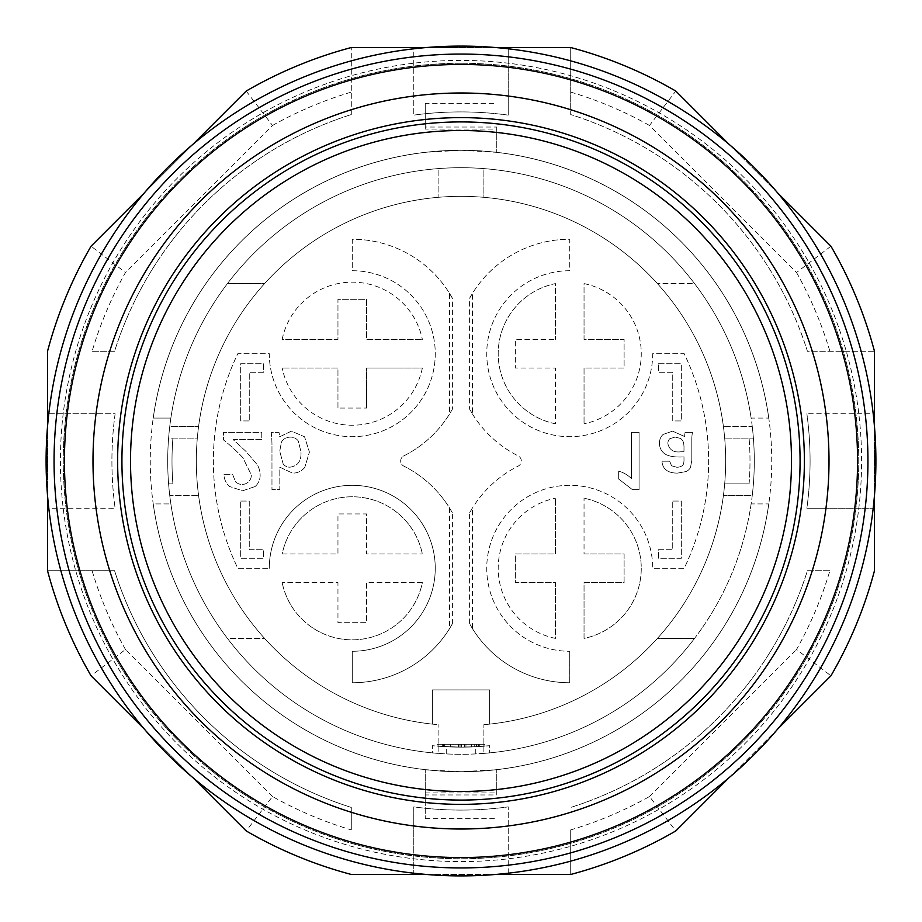 <?xml version="1.0" encoding="UTF-8"?>
<svg xmlns="http://www.w3.org/2000/svg" width="922" height="922" viewBox="0 0 922 922"><rect width="100%" height="100%" fill="white"/><g stroke="black" fill="none" stroke-linecap="round" stroke-linejoin="round"><path stroke-width="0.69" stroke-dasharray="4.61 3.46" d="M489.617 689.91L489.617 724.127A264.683 264.683 0 0 0 685.288 320.476A264.683 264.683 0 0 0 236.712 320.476A264.683 264.683 0 0 0 432.383 724.127L432.383 689.91L489.617 689.91L489.617 724.127A264.683 264.683 0 0 0 685.288 320.476A264.683 264.683 0 0 0 236.712 320.476A264.683 264.683 0 0 0 432.383 724.127L432.383 689.91L489.617 689.91M337.959 408.066L337.959 368.005L282.178 368.005L337.959 368.005L337.959 408.066L366.576 408.066L337.959 408.066M422.357 368.005A71.536 71.536 0 0 1 282.178 368.005A71.536 71.536 0 0 0 422.357 368.005L366.576 368.005L366.576 408.066L366.576 368.005L422.357 368.005M282.178 553.995L337.959 553.995L337.959 513.934L366.576 513.934L366.576 553.995L422.357 553.995L366.576 553.995L366.576 513.934L337.959 513.934L337.959 553.995L282.178 553.995A71.536 71.536 0 0 1 422.357 553.995A71.536 71.536 0 0 0 282.178 553.995M555.424 638.393A71.536 71.536 0 0 1 555.424 498.214A71.536 71.536 0 0 0 555.424 638.393L555.424 582.612L515.363 582.612L515.363 553.995L555.424 553.995L555.424 498.214L555.424 553.995L515.363 553.995L515.363 582.612L555.424 582.612L555.424 638.393M555.424 423.786A71.536 71.536 0 0 1 555.424 283.607L555.424 339.388L555.424 283.607A71.536 71.536 0 0 0 555.424 423.786L555.424 368.005L515.363 368.005L515.363 339.388L555.424 339.388L515.363 339.388L515.363 368.005L555.424 368.005L555.424 423.786M469.598 512.863L472.444 508.01L472.444 628.597A114.455 114.455 0 0 0 569.727 682.753L569.727 651.278L569.727 682.753A114.455 114.455 0 0 1 469.598 623.745L469.598 512.863A114.455 114.455 0 0 1 518.187 466.106A5.728 5.728 0 0 0 518.187 455.894A114.455 114.455 0 0 1 469.598 409.138L469.598 298.255A114.455 114.455 0 0 1 569.727 239.247L569.727 270.722A82.98 82.98 0 0 0 486.747 353.702A82.98 82.98 0 0 0 569.727 436.682A82.98 82.98 0 0 0 652.707 353.702L684.193 353.702A247.638 247.638 0 0 1 684.193 568.298L652.707 568.298A82.98 82.98 0 0 0 569.727 485.318A82.98 82.98 0 0 0 486.747 568.298A82.98 82.98 0 0 0 569.727 651.278A82.98 82.98 0 0 1 486.747 568.298A82.98 82.98 0 0 1 569.727 485.318A82.98 82.98 0 0 1 652.707 568.298L684.193 568.298A247.638 247.638 0 0 0 684.193 353.702L652.707 353.702A82.98 82.98 0 0 1 569.727 436.682A82.98 82.98 0 0 1 486.747 353.702A82.98 82.98 0 0 1 569.727 270.722L569.727 239.247A114.455 114.455 0 0 0 472.444 293.403L472.444 413.99L469.598 409.138M472.444 413.99A114.455 114.455 0 0 0 518.187 455.894A5.728 5.728 0 0 1 518.187 466.106A114.455 114.455 0 0 0 472.444 508.01M452.402 409.138L449.556 413.99L449.556 293.403A114.455 114.455 0 0 0 352.273 239.247L352.273 270.722A82.98 82.98 0 0 1 435.253 353.702A82.98 82.98 0 0 1 352.273 436.682A82.98 82.98 0 0 1 269.293 353.702L237.807 353.702A247.638 247.638 0 0 0 237.807 568.298L269.293 568.298L237.807 568.298A247.638 247.638 0 0 1 237.807 353.702L269.293 353.702A82.98 82.98 0 0 0 352.273 436.682A82.98 82.98 0 0 0 435.253 353.702A82.98 82.98 0 0 0 352.273 270.722L352.273 239.247A114.455 114.455 0 0 1 452.402 298.255L452.402 409.138A114.455 114.455 0 0 1 403.813 455.894A5.728 5.728 0 0 0 403.813 466.106A114.455 114.455 0 0 1 452.402 512.863L452.402 623.745A114.455 114.455 0 0 1 352.273 682.753L352.273 651.278A82.98 82.98 0 0 0 435.253 568.298A82.98 82.98 0 0 0 352.273 485.318A82.98 82.98 0 0 0 269.293 568.298A82.98 82.98 0 0 1 352.273 485.318A82.98 82.98 0 0 1 435.253 568.298A82.98 82.98 0 0 1 352.273 651.278L352.273 682.753A114.455 114.455 0 0 0 449.556 628.597L452.402 623.745M452.402 512.863L449.556 508.01A114.455 114.455 0 0 0 403.813 466.106A5.728 5.728 0 0 1 403.813 455.894A114.455 114.455 0 0 0 449.556 413.99M584.041 553.995L624.102 553.995L624.102 582.612L584.041 582.612L584.041 638.393A71.536 71.536 0 0 0 584.041 498.214A71.536 71.536 0 0 1 584.041 638.393L584.041 582.612L624.102 582.612L624.102 553.995L584.041 553.995L584.041 498.214L584.041 553.995M422.357 582.612L366.576 582.612L366.576 622.673L337.959 622.673L337.959 582.612L282.178 582.612L337.959 582.612L337.959 622.673L366.576 622.673L366.576 582.612L422.357 582.612A71.536 71.536 0 0 1 282.178 582.612A71.536 71.536 0 0 0 422.357 582.612M584.041 283.607A71.536 71.536 0 0 1 584.041 423.786A71.536 71.536 0 0 0 584.041 283.607L584.041 339.388L624.102 339.388L624.102 368.005L584.041 368.005L584.041 423.786L584.041 368.005L624.102 368.005L624.102 339.388L584.041 339.388L584.041 283.607M282.178 339.388A71.536 71.536 0 0 1 422.357 339.388A71.536 71.536 0 0 0 282.178 339.388L337.959 339.388L337.959 299.327L366.576 299.327L366.576 339.388L422.357 339.388L366.576 339.388L366.576 299.327L337.959 299.327L337.959 339.388L282.178 339.388M751.13 503.919A293.288 293.288 0 0 1 489.617 752.894L489.617 745.702L475.303 746.785A286.143 286.143 0 0 1 446.697 746.785L432.383 745.702L432.383 752.894A293.288 293.288 0 0 1 169.613 427.612A293.288 293.288 0 0 1 499.159 170.201A293.288 293.288 0 0 1 751.13 503.919A293.288 293.288 0 0 1 170.87 503.919L153.236 503.919A310.749 310.749 0 0 0 768.764 503.919L751.13 503.919A293.288 293.288 0 0 0 751.13 418.081L768.764 418.081L751.13 418.081A293.288 293.288 0 0 0 170.87 418.081A293.288 293.288 0 0 0 170.87 503.919L153.236 503.919A310.749 310.749 0 0 0 768.764 503.919L751.13 503.919M446.697 753.942A293.288 293.288 0 0 0 475.303 753.942L489.617 752.894L489.617 745.702A286.143 286.143 0 0 1 432.383 745.702L432.383 752.894L446.697 753.942L446.697 746.785M752.271 426.667A293.288 293.288 0 0 1 752.271 495.333L723.436 495.333A264.683 264.683 0 0 0 723.436 426.667A264.683 264.683 0 0 1 723.436 495.333L752.271 495.333A293.288 293.288 0 0 0 752.271 426.667L723.436 426.667L752.271 426.667M169.729 495.333A293.288 293.288 0 0 1 169.729 426.667L198.564 426.667A264.683 264.683 0 0 0 198.564 495.333A264.683 264.683 0 0 1 198.564 426.667L169.729 426.667A293.288 293.288 0 0 0 169.729 495.333L198.564 495.333L169.729 495.333M227.446 283.596A293.288 293.288 0 0 1 438.111 168.599L438.111 197.32L438.111 168.599A293.288 293.288 0 0 0 227.446 283.596L264.579 283.596A264.683 264.683 0 0 1 438.111 197.32A264.683 264.683 0 0 0 264.579 283.596L227.446 283.596M483.889 168.599A293.288 293.288 0 0 1 694.554 283.596L657.421 283.596L694.554 283.596A293.288 293.288 0 0 0 483.889 168.599L483.889 197.32A264.683 264.683 0 0 1 657.421 283.596A264.683 264.683 0 0 0 483.889 197.32L483.889 168.599M438.111 753.401A293.288 293.288 0 0 1 227.446 638.404L264.579 638.404A264.683 264.683 0 0 0 438.111 724.68A264.683 264.683 0 0 1 264.579 638.404L227.446 638.404A293.288 293.288 0 0 0 438.111 753.401L438.111 724.68L438.111 753.401M694.554 638.404A293.288 293.288 0 0 1 483.889 753.401L483.889 724.68L483.889 753.401A293.288 293.288 0 0 0 694.554 638.404L657.421 638.404A264.683 264.683 0 0 1 483.889 724.68A264.683 264.683 0 0 0 657.421 638.404L694.554 638.404M753.401 438.111A293.288 293.288 0 0 1 753.401 483.889A293.288 293.288 0 0 0 753.401 438.111L724.68 438.111L753.401 438.111M168.599 483.889A293.288 293.288 0 0 1 168.599 438.111L197.32 438.111A264.683 264.683 0 0 0 197.32 483.889A264.683 264.683 0 0 1 197.32 438.111L172.91 438.111A289.001 289.001 0 0 0 172.91 483.889L168.599 483.889A293.288 293.288 0 0 1 168.599 438.111L172.91 438.111A289.001 289.001 0 0 0 172.91 483.889L168.599 483.889M749.09 483.889L724.68 483.889L749.09 483.889A289.001 289.001 0 0 0 749.09 438.111A289.001 289.001 0 0 1 749.09 483.889M465.944 747.097L458.418 747.131A286.143 286.143 0 0 1 438.111 746.221A286.143 286.143 0 0 0 478.057 746.624A286.143 286.143 0 0 1 438.111 746.221A286.143 286.143 0 0 0 483.889 746.221A286.143 286.143 0 0 1 478.057 746.624L478.057 744.273L438.111 744.273L483.889 744.273L438.111 744.273L483.889 744.273L478.057 744.273L478.057 746.624L478.057 744.273L478.057 746.624L471.488 746.947L483.889 746.221A286.143 286.143 0 0 1 478.057 746.624L478.057 744.273L478.057 746.624A286.143 286.143 0 0 1 464.215 747.12L464.215 744.273L464.215 747.12L465.944 747.097L465.944 744.273M478.633 746.59L461.346 747.143L437.12 746.14L460.919 747.143L478.61 746.601L484.845 746.14L478.633 746.59L478.61 744.273L437.12 744.273L484.845 744.273L478.61 744.273L478.633 746.59M672.553 431.15L684.631 436.532A24.318 24.318 0 0 1 685.104 432.383L692.48 432.383A36.65 36.65 0 0 0 691.8 439.079L691.8 460.366L690.486 467.535A9.462 9.462 0 0 1 686.014 471.58L677.451 473.113C667.759 473.113 662.595 469.137 661.95 461.196L669.683 461.196L671.55 465.783L676.621 467.212A9.393 9.393 0 0 0 681.416 466.221A4.414 4.414 0 0 0 683.513 463.95A16.976 16.976 0 0 0 683.986 459.087L683.986 456.897C674.143 457.427 667.47 456.183 663.944 453.186A12.585 12.585 0 0 1 659.484 443.228A11.375 11.375 0 0 1 663.068 434.458L672.553 431.15L684.631 436.532A24.318 24.318 0 0 1 685.104 432.383L692.48 432.383A36.65 36.65 0 0 0 691.8 439.079L691.8 460.366L690.486 467.535A9.462 9.462 0 0 1 686.014 471.58L677.451 473.113C667.759 473.113 662.595 469.137 661.95 461.196L669.683 461.196L671.55 465.783L676.621 467.212A9.393 9.393 0 0 0 681.416 466.221A4.414 4.414 0 0 0 683.513 463.95A16.976 16.976 0 0 0 683.986 459.087L683.986 456.897C674.143 457.427 667.47 456.183 663.944 453.186A12.585 12.585 0 0 1 659.484 443.228A11.375 11.375 0 0 1 663.068 434.458L672.553 431.15M680.517 438.446L675.065 437.051L669.752 438.757A6.477 6.477 0 0 0 667.885 443.747C669.441 449.971 673.717 452.656 680.724 451.792L683.986 451.711L683.986 448.288A20.976 20.976 0 0 0 683.271 441.949A7.238 7.238 0 0 0 680.517 438.446L675.065 437.051L669.752 438.757A6.477 6.477 0 0 0 667.885 443.747C669.441 449.971 673.717 452.656 680.724 451.792L683.986 451.711L683.986 448.288A20.976 20.976 0 0 0 683.271 441.949A7.238 7.238 0 0 0 680.517 438.446M472.444 628.597L469.598 623.745M438.111 746.221L438.111 744.273L438.111 746.221M255.094 486.539L242.521 490.804L229.324 486.39A16.481 16.481 0 0 1 223.988 474.669L232.713 474.669L235.629 481.872A9.393 9.393 0 0 0 248.767 481.63A9.358 9.358 0 0 0 251.326 474.911L242.878 457.738A173.682 173.682 0 0 0 223.424 439.875L223.424 432.383L261.767 432.383L261.767 439.644L233.185 439.644L245.621 451.077L257.376 464.861A20.872 20.872 0 0 1 260.131 474.991A14.706 14.706 0 0 1 255.094 486.539L242.521 490.804L229.324 486.39A16.481 16.481 0 0 1 223.988 474.669L232.713 474.669L235.629 481.872A9.393 9.393 0 0 0 248.767 481.63A9.358 9.358 0 0 0 251.326 474.911L242.878 457.738A173.682 173.682 0 0 0 223.424 439.875L223.424 432.383L261.767 432.383L261.767 439.644L233.185 439.644L245.621 451.077L257.376 464.861A20.872 20.872 0 0 1 260.131 474.991A14.706 14.706 0 0 1 255.094 486.539M304.79 467.362A15.075 15.075 0 0 1 292.528 473.113L279.815 467.212L279.815 489.617L271.967 489.617L271.967 444.623A127.213 127.213 0 0 0 271.252 432.383L278.974 432.383A35.727 35.727 0 0 1 279.654 436.809L291.41 431.15L304.548 436.774L309.423 452.068L304.79 467.362A15.075 15.075 0 0 1 292.528 473.113L279.815 467.212L279.815 489.617L271.967 489.617L271.967 444.623A127.213 127.213 0 0 0 271.252 432.383L278.974 432.383A35.727 35.727 0 0 1 279.654 436.809L291.41 431.15L304.548 436.774L309.423 452.068L304.79 467.362M479.302 746.555L461.611 747.143L442.664 746.555L461.738 747.143L479.302 746.555L479.302 744.273L442.664 744.273L479.302 744.273M483.889 746.221L483.889 744.273L483.889 746.221M240.677 501.061L249.263 501.061L249.263 549.708L263.565 549.708L263.565 558.283L240.677 558.283L240.677 501.061L249.263 501.061L249.263 549.708L263.565 549.708L263.565 558.283L240.677 558.283L240.677 501.061M437.12 746.14L437.12 744.273M458.418 747.131L458.418 744.273L458.418 747.131M672.737 501.061L681.323 501.061L681.323 558.283L658.435 558.283L658.435 549.708L672.737 549.708L672.737 501.061L681.323 501.061L681.323 558.283L658.435 558.283L658.435 549.708L672.737 549.708L672.737 501.061M249.263 420.939L240.677 420.939L240.677 363.717L263.565 363.717L263.565 372.292L249.263 372.292L249.263 420.939L240.677 420.939L240.677 363.717L263.565 363.717L263.565 372.292L249.263 372.292L249.263 420.939M658.435 363.717L681.323 363.717L681.323 420.939L672.737 420.939L672.737 372.292L658.435 372.292L658.435 363.717L681.323 363.717L681.323 420.939L672.737 420.939L672.737 372.292L658.435 372.292L658.435 363.717M449.556 293.403L452.402 298.255M618.674 479.048L618.674 471.165A28.709 28.709 0 0 1 631.42 478.576L631.42 432.383L639.073 432.383L639.073 489.617L632.377 489.617L618.674 479.048L618.674 471.165A28.709 28.709 0 0 1 631.42 478.576L631.42 432.383L639.073 432.383L639.073 489.617L632.377 489.617L618.674 479.048M283.192 464.066A8.529 8.529 0 0 0 289.796 467.189C297.818 466.175 301.54 461.012 300.952 451.688L298.232 440.912A9.162 9.162 0 0 0 290.418 437.132A11.537 11.537 0 0 0 285.071 438.446A9.335 9.335 0 0 0 281.406 442.191L279.735 451.238L283.192 464.066A8.529 8.529 0 0 0 289.796 467.189C297.818 466.175 301.54 461.012 300.952 451.688L298.232 440.912A9.162 9.162 0 0 0 290.418 437.132A11.537 11.537 0 0 0 285.071 438.446A9.335 9.335 0 0 0 281.406 442.191L279.735 451.238L283.192 464.066M469.598 298.255L472.444 293.403M449.556 508.01L449.556 628.597M875.9 461A414.9 414.9 0 0 1 253.55 820.315A414.9 414.9 0 0 1 253.55 101.685A414.9 414.9 0 0 1 875.9 461M496.762 127.04L496.762 152.314L461 150.251L425.238 152.314A310.749 310.749 0 0 0 425.238 769.686L461 771.749L496.762 769.686A310.749 310.749 0 0 0 496.762 152.314L496.762 127.04L425.238 127.04L425.238 103.333L496.762 103.333M425.238 103.333L425.238 129.08L496.762 129.08M425.238 129.08L425.238 127.04M461 150.251A310.749 310.749 0 0 1 771.23 443.09A310.749 310.749 0 0 1 496.762 769.686A310.749 310.749 0 0 1 150.77 478.91A310.749 310.749 0 0 1 461 150.251M425.238 794.96L425.238 769.686L425.238 818.667L425.238 794.96L496.762 794.96L496.762 769.686L496.762 794.96M768.764 418.081A310.749 310.749 0 0 0 153.236 418.081L170.87 418.081L153.236 418.081A310.749 310.749 0 0 1 768.764 418.081M425.238 792.92L496.762 792.92M724.68 483.889A264.683 264.683 0 0 0 724.68 438.111A264.683 264.683 0 0 1 724.68 483.889M442.664 746.555L442.664 744.273M484.845 746.14L484.845 744.273M461 804.364A343.364 343.364 0 0 1 117.636 461A343.364 343.364 0 0 1 461 117.636A343.364 343.364 0 0 1 804.364 461A343.364 343.364 0 0 1 461 804.364M461 63.272A397.728 397.728 0 0 1 805.448 659.864A397.728 397.728 0 0 1 116.552 659.864A397.728 397.728 0 0 1 461 63.272A397.728 397.728 0 0 1 805.448 659.864A397.728 397.728 0 0 1 116.552 659.864A397.728 397.728 0 0 1 461 63.272M829.892 570.706L807.442 570.706A363.395 363.395 0 0 1 570.706 807.442A363.395 363.395 0 0 0 807.442 570.706L829.892 570.706A384.854 384.854 0 0 1 796.527 649.503L830.941 675.791A427.773 427.773 0 0 0 874.471 570.706L874.471 413.782L806.877 413.782L874.471 413.782L874.471 351.294L807.442 351.294A363.395 363.395 0 0 0 570.706 114.559A363.395 363.395 0 0 1 807.442 351.294L874.471 351.294A427.773 427.773 0 0 0 830.941 246.209L675.791 91.059L649.503 125.473L796.527 272.497L830.941 246.209M115.123 413.782A349.092 349.092 0 0 0 115.123 508.218A349.092 349.092 0 0 1 115.123 413.782L47.529 413.782L115.123 413.782M92.108 351.294L114.559 351.294A363.395 363.395 0 0 1 351.294 114.559A363.395 363.395 0 0 0 114.559 351.294L92.108 351.294A384.854 384.854 0 0 1 125.473 272.497L91.059 246.209A427.773 427.773 0 0 0 47.529 351.294L47.529 508.218L115.123 508.218L47.529 508.218L47.529 570.706L114.559 570.706A363.395 363.395 0 0 0 351.294 807.442L351.294 829.892A384.843 384.843 0 0 1 272.497 796.527L246.209 830.941C279.285 850.153 314.321 864.663 351.294 874.471L413.782 874.471L413.782 806.877A349.092 349.092 0 0 0 508.218 806.877A349.092 349.092 0 0 1 413.782 806.877L413.782 874.471L508.218 874.471L508.218 806.877L508.218 874.471L570.706 874.471C607.679 864.663 642.715 850.153 675.791 830.941L830.941 675.791M272.497 796.527L125.473 649.503L91.059 675.791A427.773 427.773 0 0 1 47.529 570.706L114.559 570.706A363.395 363.395 0 0 0 351.294 807.442L351.294 829.892M91.059 675.791L246.209 830.941M144.293 729.025L192.975 777.707M125.473 649.503A384.854 384.854 0 0 1 92.108 570.706M570.706 829.892L570.706 874.471L570.706 829.892A384.866 384.866 0 0 0 649.503 796.527L675.791 830.941M649.503 796.527L796.527 649.503M729.025 777.707L777.707 729.025M675.791 91.059C642.715 71.847 607.679 57.337 570.706 47.529L570.706 114.559L570.706 47.529L508.218 47.529L508.218 115.123A349.092 349.092 0 0 0 413.782 115.123A349.092 349.092 0 0 1 508.218 115.123L508.218 47.529L413.782 47.529L413.782 115.123L413.782 47.529L351.294 47.529C314.321 57.337 279.285 71.847 246.209 91.059L91.059 246.209M874.471 495.425L874.471 426.575M796.527 272.497A384.854 384.854 0 0 1 829.892 351.294M495.425 47.529L426.575 47.529M461 861.597A400.597 400.597 0 0 0 807.926 260.707A400.597 400.597 0 0 0 114.074 260.707A400.597 400.597 0 0 0 461 861.597A400.597 400.597 0 0 0 807.926 260.707A400.597 400.597 0 0 0 114.074 260.707A400.597 400.597 0 0 0 461 861.597M246.209 91.059L272.497 125.473L125.473 272.497M777.707 192.975L729.025 144.293M192.975 144.293L144.293 192.975M47.529 426.575L47.529 495.425M426.575 874.471L495.425 874.471M874.471 508.218L806.877 508.218A349.092 349.092 0 0 0 806.877 413.782A349.092 349.092 0 0 1 806.877 508.218L874.471 508.218M351.294 114.559L351.294 47.529L351.294 114.559M272.497 125.473A384.866 384.866 0 0 1 351.294 92.108M570.706 92.108A384.843 384.843 0 0 1 649.503 125.473M425.238 818.667L496.762 818.667M474.715 746.808L474.715 744.273M474.784 746.808L474.784 744.273M461.611 747.143L461.611 744.273M450.547 746.947L450.547 744.273M461.738 747.143L461.738 744.273M444.635 746.67L444.635 744.273M443.54 746.601L443.54 744.273M461.346 747.143L461.346 744.273M443.494 746.601L443.494 744.273M459.974 747.131L459.974 744.273M464.642 747.12L464.642 744.273M476.49 746.716L476.49 744.273M471.488 746.947L471.488 744.273L471.488 746.947M460.919 747.143L460.908 744.273M475.303 753.942L475.303 746.785"/><path stroke-width="1.38" d="M875.9 461A414.9 414.9 0 0 0 253.55 101.685A414.9 414.9 0 0 0 253.55 820.315A414.9 414.9 0 0 0 875.9 461M791.491 461A330.491 330.491 0 0 0 295.755 174.788A330.491 330.491 0 0 0 295.755 747.212A330.491 330.491 0 0 0 791.491 461M461 804.364A343.364 343.364 0 0 0 758.368 289.312A343.364 343.364 0 0 0 163.632 289.312A343.364 343.364 0 0 0 461 804.364M800.077 461A339.077 339.077 0 0 0 461 121.923A339.077 339.077 0 0 0 121.923 461A339.077 339.077 0 0 0 461 800.077A339.077 339.077 0 0 0 800.077 461M47.529 495.425L47.529 570.706A427.773 427.773 0 0 0 91.059 675.791L144.293 729.025M192.975 777.707L246.209 830.941A427.773 427.773 0 0 0 351.294 874.471L426.575 874.471M144.293 192.975L91.059 246.209A427.773 427.773 0 0 0 47.529 351.294L47.529 426.575M495.425 874.471L570.706 874.471A427.773 427.773 0 0 0 675.791 830.941L729.025 777.707M777.707 729.025L830.941 675.791A427.773 427.773 0 0 0 874.471 570.706L874.471 495.425M777.707 192.975L830.941 246.209A427.773 427.773 0 0 1 874.471 351.294L874.471 426.575M729.025 144.293L675.791 91.059A427.773 427.773 0 0 0 570.706 47.529L495.425 47.529M426.575 47.529L351.294 47.529A427.773 427.773 0 0 0 246.209 91.059L192.975 144.293M54.064 461A406.936 406.936 0 0 1 461 54.064A406.936 406.936 0 0 1 867.936 461A406.936 406.936 0 0 1 461 867.936A406.936 406.936 0 0 1 54.064 461M829.005 461A368.005 368.005 0 0 0 276.992 142.299A368.005 368.005 0 0 0 276.992 779.701A368.005 368.005 0 0 0 829.005 461M857.564 461A396.564 396.564 0 0 0 461 64.436A396.564 396.564 0 0 0 64.436 461A396.564 396.564 0 0 0 461 857.564A396.564 396.564 0 0 0 857.564 461"/></g></svg>
